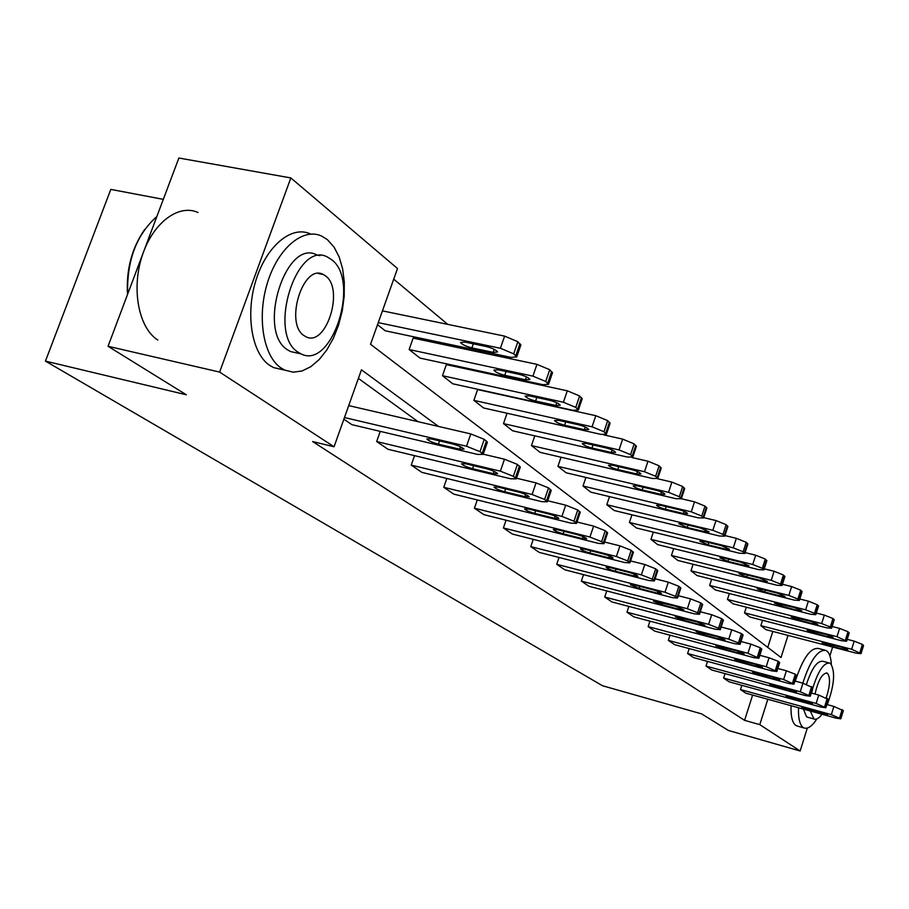 <?xml version="1.0" encoding="UTF-8"?>
<svg xmlns="http://www.w3.org/2000/svg" width="909" height="909" viewBox="0 0 909 909"><rect width="100%" height="100%" fill="white"/><g stroke="black" fill="none" stroke-linecap="round" stroke-linejoin="round"><path stroke-width="1.36" d="M163.313 199.355L110.807 189.402L45.45 361.112L602.497 685.738L701.68 713.906L728.461 730.484L800.147 750.982L759.788 724.643L767.821 699.26M45.45 361.112L186.356 394.79L108.035 346.284L178.868 158.018L290.846 177.937L397.506 268.53L370.542 344.284L781.024 657.525L788.023 635.391M513.119 379.087L511.756 377.939M481.463 352.59L479.134 350.647M447.739 324.365L393.722 279.143M832.644 647.038L829.906 655.809M807.317 728.064L800.147 750.982M108.035 346.284L219.626 372.076L290.846 177.937M725.052 673.614L723.621 678.08L816.134 703.464L825.883 707.759L821.077 707.1L729.109 681.818L723.621 678.08M689.192 648.606L687.602 653.526L783.626 679.546L793.955 684.147L789.035 683.523L693.59 657.605L687.602 653.526M649.935 621.165L648.151 626.631L747.948 653.287L758.924 658.241L753.891 657.673L654.719 631.107L648.151 626.631M606.757 590.93L604.735 597.031L708.6 624.347L718.564 628.221L720.314 629.687L715.167 629.187L611.984 601.974L604.735 597.031M559.035 557.467L556.74 564.307L664.99 592.259L675.569 596.406L677.546 598.054L672.296 597.633L564.773 569.784L556.74 564.307M506.04 520.209L503.404 527.947L616.404 556.513L627.676 560.955L629.914 562.841L624.563 562.512L512.346 534.049L503.404 527.947M446.83 478.464L443.762 487.292L561.91 516.426L573.965 521.209L576.533 523.368L571.079 523.175L453.796 494.132L443.762 487.292M380.246 431.377L376.656 441.547L500.382 471.157L513.335 476.339L516.301 478.85L510.767 478.804L387.973 449.262L376.656 441.547M418.06 421.685L358.396 378.394M438.479 426.423L361.452 369.815L334.058 446.773L312.616 441.558L744.585 720.348L752.618 695.055M348.715 405.596L470.794 433.923L484.236 439.354L487.417 442.104L483.19 454.364L477.623 454.42L351.908 424.662L343.875 419.197M414.538 455.648L411.232 465.113L532.106 494.496L544.605 499.473L547.354 501.802L541.866 501.677L421.878 472.373L411.232 465.113M477.27 499.939L474.441 508.199L589.952 537.06L601.61 541.662L604.008 543.684L598.599 543.423L483.895 514.653L474.441 508.199M533.253 539.355L530.788 546.627L641.368 574.886L652.287 579.169L654.389 580.931L649.083 580.556L539.264 552.399L530.788 546.627M583.51 574.636L581.351 581.09L687.374 608.723L697.635 612.723L699.487 614.291L694.294 613.825L588.975 586.294L581.351 581.09M628.869 606.428L626.971 612.189L728.757 639.175L738.449 642.936L740.108 644.311L735.017 643.777L633.868 616.893L626.971 612.189M670.024 635.209L668.331 640.39L766.207 666.729L776.854 671.501L771.877 670.899L674.603 644.663L668.331 640.39M707.52 661.388L706.009 666.081L800.25 691.772L810.283 696.214L805.419 695.578L711.747 669.978L706.009 666.081M741.835 685.318L740.483 689.567L831.326 714.633L840.814 718.803L836.053 718.121L745.732 693.158L740.483 689.567M744.585 720.348L759.788 724.643M334.058 446.773L219.626 372.076M767.753 647.401L772.82 631.437M760.856 625.642L851.665 649.265L861.039 653.639L856.233 653.185L765.935 629.642L760.856 625.642L762.56 620.279M744.516 612.825L836.996 636.698L846.631 641.22L841.768 640.788L749.834 616.995L744.516 612.825L746.312 607.201M727.461 599.429L821.668 623.563L830.303 626.983L831.576 628.244L826.656 627.835L733.006 603.781L727.461 599.429L729.359 593.532M709.634 585.43L805.624 609.814L814.475 613.336L815.827 614.666L810.851 614.291L715.428 589.986L709.634 585.43L711.633 579.238M690.976 570.784L788.83 595.418L797.92 599.042L799.329 600.451L794.296 600.11L697.044 575.556L690.976 570.784L693.09 564.273M671.433 555.444L771.218 580.328L780.547 584.055L782.047 585.544L776.956 585.248L677.796 560.444L671.433 555.444L673.683 548.582M650.946 539.367L752.72 564.478L762.31 568.33L763.901 569.898L758.742 569.648L657.616 544.605L650.946 539.367L653.321 532.117M629.426 522.47L733.279 547.82L743.153 551.797L744.835 553.467L739.619 553.251L636.436 527.981L629.426 522.47L631.96 514.812M606.814 504.722L712.826 530.299L722.996 534.401L724.768 536.174L719.496 536.015L614.189 510.506L606.814 504.722L609.519 496.621M583.021 486.042L691.272 511.824L701.748 516.073L703.634 517.96L698.305 517.857L590.782 492.133L583.021 486.042L585.896 477.441M557.933 466.351L668.535 492.337L679.33 496.734L681.341 498.734L675.955 498.7L566.125 472.771L557.933 466.351L561.023 457.227M531.47 445.569L644.492 471.737L655.639 476.293L657.775 478.441L652.344 478.464L540.105 452.352L531.47 445.569L534.776 435.854M503.495 423.617L619.052 449.932L630.573 454.659L632.857 456.954L627.358 457.057L512.631 430.786L503.495 423.617L507.052 413.254M473.873 400.369L592.066 426.81L603.985 431.73L606.428 434.184L600.894 434.377L483.554 407.959L473.873 400.369L477.611 389.575L595.804 415.697L607.712 420.628L610.007 423.514M442.478 375.712L563.41 402.255L575.761 407.38L578.385 410.016L572.795 410.289L452.75 383.78L442.478 375.712L446.353 364.623L567.296 390.825L579.624 395.96L582.078 399.074M409.118 349.533L532.924 376.133L545.718 381.462L548.547 384.302L542.9 384.689L420.038 358.101L409.118 349.533L413.141 338.114L536.958 364.35L549.74 369.702L552.377 373.076M378.246 322.627L500.404 348.272L513.699 353.84L516.744 356.907L511.063 357.396L385.246 330.785L377.508 324.706M344.466 417.538L466.533 446.251L479.997 451.659L483.19 454.364M452.421 443.944C458.602 445.649 462.454 447.376 463.976 449.126L459.602 449.171L438.399 444.16C432.264 442.456 428.423 440.74 426.855 438.979L431.116 438.922L452.421 443.944M382.428 310.867L504.609 336.125L517.88 341.716L520.709 345.386M486.201 346.534L464.885 342.057L460.533 342.454C461.988 344.488 465.772 346.295 471.896 347.897L493.11 352.374L497.575 351.976C496.166 349.954 492.371 348.136 486.201 346.534M127.521 294.493C126.021 270.053 131.703 248.43 144.554 229.636M156.871 216.478C136.464 234.704 126.726 260.61 127.635 294.175M327.445 239.715L321.843 236.158C303.356 227.182 278.199 247.896 267.553 282.449C256.69 316.866 263.258 356.158 281.006 367.952L284.937 370.179L293.277 372.179L302.038 370.986L310.798 366.702L319.184 359.566L326.808 349.931L333.376 338.25L338.591 325.024L342.25 310.855L344.181 296.334L344.306 282.074L342.602 268.723L339.125 256.861L334.001 247.032L327.445 239.715M310.469 233.988C291.869 225 266.621 245.635 255.997 280.074C245.146 314.389 251.827 353.59 269.689 365.384L273.643 367.611L284.937 370.179M297.198 353.044L290.562 351.567L287.562 349.84C256.463 331.217 285.949 237.34 317.139 255.099L319.979 255.656M331.49 259.576L327.649 257.156C296.641 239.397 267.121 333.546 298.038 352.158L301.027 353.885C332.012 370.213 360.759 280.529 331.49 259.576M304.026 335.603L306.049 336.796C326.001 347.477 344.625 289.187 325.581 275.938L323.195 274.461C303.231 263.19 284.29 323.331 304.026 335.603M198.037 212.501C178.391 203.48 152.382 223.228 141.918 256.622C131.226 289.903 138.918 328.229 157.814 340.046M831.349 664.411C830.962 657.73 829.531 653.31 827.065 651.162L825.94 650.446C817.998 649.321 810.294 660.229 802.806 683.17M798.534 707.747C798.159 718.246 799.715 724.825 803.181 727.484L803.965 727.927C807.726 729.279 812.021 726.28 816.884 718.894M824.531 650.083L818.532 648.503C810.533 647.367 802.795 658.241 795.307 681.148M791.046 705.679C790.705 716.167 792.284 722.746 795.773 725.405L797.772 726.189M808.021 717.326L806.533 716.746L803.397 709.088M806.476 684.295C811.839 668.149 817.339 660.479 822.952 661.309L828.815 662.854M827.27 704.623C834.394 685.068 835.496 671.399 830.565 663.593L829.792 663.115C823.94 662.411 818.327 670.592 812.953 687.647M812.816 688.136L811.623 693.135M810.271 710.986L813.964 718.985C816.282 719.883 818.964 718.292 822.009 714.235M826.236 697.748C830.122 685.784 830.553 677.648 827.52 673.353L827.042 673.058C822.225 673.217 818.214 680.216 815.009 694.056M520.221 467.351L517.414 464.408L504.472 459.204L483.258 454.193M486.531 468.771C492.496 470.43 496.2 472.078 497.609 473.703L493.257 473.669L472.566 468.703C466.635 467.056 462.942 465.408 461.499 463.783L465.738 463.795L486.531 468.771M551.138 490.61L548.525 487.894L536.049 482.895L516.517 478.214M518.516 492.064C524.288 493.678 527.834 495.235 529.163 496.757L524.834 496.666L504.62 491.735C498.893 490.133 495.348 488.565 493.996 487.042L498.212 487.122L518.516 492.064M518.994 374.292L498.177 369.815L493.86 370.133C495.212 372.02 498.848 373.747 504.756 375.292L525.459 379.769L529.902 379.462C528.583 377.576 524.947 375.86 518.994 374.292M549.752 400.335L529.436 395.869L525.141 396.108C526.402 397.869 529.89 399.506 535.606 401.028L555.819 405.482L560.228 405.255C559.001 403.505 555.501 401.858 549.752 400.335M580.192 512.471L577.749 509.96L565.705 505.154L547.707 500.768M548.57 513.949C554.16 515.517 557.569 517.005 558.808 518.425L554.513 518.278L534.765 513.392C529.22 511.824 525.811 510.335 524.538 508.915L528.731 509.051L548.57 513.949M578.658 424.821L558.819 420.378L554.558 420.537C555.74 422.185 559.092 423.742 564.625 425.219L584.385 429.662L588.748 429.514C587.6 427.866 584.237 426.31 578.658 424.821M607.542 533.049L605.246 530.72L593.611 526.106L576.999 522.005M576.863 534.549C582.271 536.071 585.566 537.503 586.725 538.832L582.464 538.628L563.16 533.788C557.785 532.265 554.513 530.845 553.32 529.515L557.478 529.697L576.863 534.549M603.656 434.843L622.654 439.127L634.164 443.876L636.323 446.535M605.894 447.876L586.498 443.456L582.271 443.558C583.385 445.103 586.623 446.592 591.975 448.035L611.28 452.443L615.609 452.364C614.529 450.819 611.291 449.33 605.894 447.876M633.334 552.467L631.187 550.309L619.927 545.854L604.565 542.014M603.553 553.979C608.791 555.467 611.962 556.831 613.064 558.081L608.837 557.831L589.964 553.047C584.748 551.558 581.59 550.195 580.465 548.945L584.589 549.184L603.553 553.979M632.039 457.568L647.981 461.215L659.116 465.794L661.138 468.271M631.585 469.635L612.621 465.238L608.428 465.283C609.473 466.726 612.598 468.158 617.802 469.555L636.675 473.953L640.959 473.919C639.947 472.475 636.823 471.044 631.585 469.635M657.707 570.818L655.684 568.807L644.788 564.512L630.551 560.91M628.755 572.329C633.846 573.784 636.902 575.09 637.936 576.261L633.755 575.965L615.291 571.238C610.234 569.795 607.178 568.489 606.121 567.307L610.212 567.591L628.755 572.329M657.639 478.77L671.899 482.088L682.682 486.497L684.591 488.803M655.866 490.19L637.311 485.838L633.164 485.815C634.152 487.179 637.164 488.542 642.209 489.917L660.673 494.269L664.922 494.303C663.956 492.939 660.945 491.576 655.866 490.19M680.761 588.191L678.864 586.305L668.297 582.158L655.094 578.783M652.605 589.691C657.548 591.111 660.513 592.373 661.479 593.475L657.343 593.145L639.266 588.464L630.403 584.692L634.459 585.01L652.605 589.691M684.682 488.542L681.341 498.734L694.533 501.836L704.998 506.097L706.793 508.256M678.841 509.654L660.695 505.324L656.582 505.256C657.514 506.54 660.434 507.847 665.331 509.199L683.398 513.517L687.602 513.585C686.693 512.312 683.773 510.994 678.841 509.654M702.612 604.644L700.816 602.883L690.567 598.872L678.319 595.702M675.205 606.155L683.795 609.78L679.693 609.416L662.002 604.792L653.412 601.167L675.205 606.155M703.736 517.63L715.997 520.562L726.143 524.675L727.836 526.686M700.623 528.095L682.852 523.8L678.784 523.698L687.261 527.481L704.952 531.754L709.111 531.879L700.623 528.095M723.348 620.268L721.655 618.62L711.702 614.734L700.305 611.757M696.646 621.767L704.975 625.256L700.907 624.869L683.579 620.302L675.262 616.802L696.646 621.767M743.051 635.107L741.449 633.562L731.768 629.801L721.178 627.005M717.019 636.595L725.098 639.97L721.076 639.55L704.1 635.039L696.033 631.664L717.019 636.595M761.787 649.231L760.276 647.776L750.868 644.129L740.994 641.515M736.404 650.708L744.244 653.969L740.267 653.526L723.621 649.071L715.792 645.81L736.404 650.708M779.649 662.684L778.206 661.32L769.048 657.775L759.856 655.321M754.868 664.161L762.481 667.308L758.549 666.831L742.233 662.434L734.62 659.286L754.868 664.161M796.67 675.523L795.307 674.228L786.387 670.785L777.809 668.479M772.48 676.978L779.888 680.023L775.991 679.534L759.981 675.194L752.584 672.149L772.48 676.978M812.93 687.772L802.942 683.204L794.932 681.046M789.285 689.215L796.489 692.169L792.637 691.658L776.934 687.374L769.741 684.42L789.285 689.215M724.962 535.571L736.347 538.321L746.209 542.309L747.812 544.196M721.291 545.605L703.896 541.355L699.862 541.196L708.077 544.843L725.405 549.081L729.518 549.241L721.291 545.605M745.107 552.615L755.697 555.206L765.276 559.058L766.798 560.83M740.937 562.239L723.894 558.024L719.905 557.842L727.882 561.353L744.857 565.546L748.925 565.75L740.937 562.239M764.242 568.829L774.104 571.261L783.422 575.011L784.865 576.67M759.64 578.067L742.937 573.909L738.983 573.681L746.732 577.067L763.367 581.226L767.389 581.453L759.64 578.067M782.444 584.271L791.637 586.566L800.715 590.191L802.079 591.759M777.456 593.157L761.083 589.032L757.174 588.782L764.696 592.043L781.013 596.168L784.99 596.429L777.456 593.157M799.795 598.997L808.362 601.156L817.202 604.678L818.498 606.155M794.455 607.553L774.525 603.19L781.842 606.348L797.841 610.416L801.772 610.712L794.455 607.553M816.327 613.052L824.327 615.086L832.951 618.518L834.189 619.915M810.68 621.29L791.103 616.95L798.216 620.006L813.919 624.029L817.805 624.347L810.68 621.29M828.463 699.487L818.748 695.078L811.283 693.044M805.351 700.919L812.373 703.771L808.556 703.248L793.148 699.01L786.137 696.158L805.351 700.919M832.121 626.494L839.586 628.403L847.995 631.732L849.176 633.062M826.19 634.425L806.942 630.096L813.885 633.062L829.292 637.05L833.133 637.391L826.19 634.425M843.325 710.69L833.883 706.429L826.895 704.52M820.725 712.099L827.554 714.872L823.793 714.338L808.658 710.156L801.829 707.384L820.725 712.099M847.222 639.345L854.187 641.14L862.402 644.39L863.516 645.64M841.03 646.992L822.111 642.697L828.872 645.56L844.006 649.503L847.802 649.867L841.03 646.992M470.794 433.923L466.533 446.251M484.236 439.354L479.997 451.659M486.429 441.013L482.202 453.296M459.602 449.171L460.443 446.728M438.399 444.16L439.536 440.899M500.404 348.272L504.609 336.125M515.812 355.658L519.982 343.557M513.699 353.84L517.88 341.716M494.166 349.317L493.11 352.374M473.305 343.818L471.896 347.897M504.472 459.204L500.382 471.157M517.414 464.408L513.335 476.339M519.471 465.953L515.403 477.861M493.257 473.669L494.053 471.362M472.566 468.703L473.6 465.681M536.049 482.895L532.106 494.496M548.525 487.894L544.605 499.473M550.445 489.349L546.536 500.904M524.834 496.666L525.584 494.462M504.62 491.735L505.586 488.917M532.924 376.133L536.958 364.35M547.707 383.178L551.706 371.44M545.718 381.462L549.74 369.702M526.447 376.871L525.459 379.769M506.063 371.508L504.756 375.292M563.41 402.255L567.296 390.825M577.624 408.982L581.476 397.585M575.761 407.38L579.624 395.96M556.763 402.732L555.819 405.482M536.81 397.494L535.606 401.028M565.705 505.154L561.91 516.426M577.749 509.96L573.965 521.209M579.556 511.324L575.795 522.55M554.513 518.278L555.217 516.187M534.765 513.392L535.662 510.756M592.066 426.81L595.804 415.697M605.735 433.241L609.45 422.162M603.985 431.73L607.712 420.628M585.26 427.048L584.385 429.662M565.739 421.924L564.625 425.219M593.611 526.106L589.952 537.06M605.246 530.72L601.61 541.662M606.962 532.015L603.326 542.934M582.464 538.628L583.124 536.64M563.16 533.788L563.989 531.333M619.052 449.932L622.654 439.127M632.221 456.091L635.8 445.319M630.573 454.659L634.164 443.876M612.121 449.955L611.28 452.443M593.02 444.944L591.975 448.035M619.927 545.854L616.404 556.513M631.187 550.309L627.676 560.955M632.8 551.524L629.289 562.148M608.837 557.831L609.462 555.944M589.964 553.047L590.736 550.74M644.492 471.737L647.981 461.215M657.196 477.645L660.661 467.158M655.639 476.293L659.116 465.794M637.459 471.578L636.675 473.953M618.768 466.669L617.802 469.555M644.788 564.512L641.368 574.886M655.684 568.807L652.287 579.169M657.207 569.954L653.821 580.306M633.755 575.965L634.346 574.17M615.291 571.238L616.007 569.068M668.535 492.337L671.899 482.088M680.807 498.007L684.147 487.792M679.33 496.734L682.682 486.497M661.422 492.019L660.673 494.269M643.117 487.201L642.209 489.917M668.297 582.158L664.99 592.259M678.864 586.305L675.569 596.406M680.307 587.396L677.023 597.474M657.343 593.145L657.9 591.429M639.266 588.464L639.936 586.419M691.272 511.824L694.533 501.836M703.146 517.278L706.384 507.324M701.748 516.073L704.998 506.097M684.102 511.369L683.398 513.517M666.172 506.631L665.331 509.199M690.567 598.872L687.374 608.723M700.816 602.883L697.635 612.723M702.191 603.917L699.01 613.745M679.693 609.416L680.227 607.791M662.002 604.792L662.627 602.872M712.826 530.299L715.997 520.562M724.314 535.549L727.461 525.834M722.996 534.401L726.143 524.675M705.611 529.708L704.952 531.754M688.045 525.061L687.261 527.481M711.702 614.734L708.6 624.347M721.655 618.62L718.564 628.221M722.95 619.597L719.871 629.187M700.907 624.869L701.407 623.313M683.579 620.302L684.17 618.484M731.768 629.801L728.757 639.175M741.449 633.562L738.449 642.936M742.687 634.493L739.687 643.856M721.076 639.55L721.553 638.061M704.1 635.039L704.657 633.312M750.868 644.129L747.948 653.287M760.276 647.776L757.367 656.934M761.447 648.662L758.549 657.809M740.267 653.526L740.721 652.105M723.621 649.071L724.143 647.435M769.048 657.775L766.207 666.729M778.206 661.32L775.377 670.263M779.331 662.161L776.502 671.092M758.549 666.831L758.981 665.479M742.233 662.434L742.721 660.888M786.387 670.785L783.626 679.546M795.307 674.228L792.557 682.977M796.375 675.035L793.625 683.773M775.991 679.534L776.4 678.239M759.981 675.194L760.447 673.717M802.942 683.204L800.25 691.772M811.635 686.556L808.953 695.112M812.657 687.329L809.976 695.874M792.637 691.658L793.034 690.408M776.934 687.374L777.377 685.965M733.279 547.82L736.347 538.321M744.414 552.888L747.459 543.412M743.153 551.797L746.209 542.309M726.041 547.127L725.405 549.081M708.827 542.548L708.077 544.843M752.72 564.478L755.697 555.206M763.515 569.364L766.469 560.114M762.31 568.33L765.276 559.058M745.448 563.682L744.857 565.546M728.575 559.183L727.882 561.353M771.218 580.328L774.104 571.261M781.683 585.044L784.558 575.999M780.547 584.055L783.422 575.011M763.935 579.442L763.367 581.226M747.391 575.011L746.732 577.067M788.83 595.418L791.637 586.566M799 599.974L801.795 591.145M797.92 599.042L800.715 590.191M781.547 594.463L781.013 596.168M765.321 590.1L764.696 592.043M805.624 609.814L808.362 601.156M815.521 614.234L818.236 605.587M814.475 613.336L817.202 604.678M798.352 608.78L797.841 610.416M782.433 604.496L781.842 606.348M821.668 623.563L824.327 615.086M831.292 627.835L833.939 619.381M830.303 626.983L832.951 618.518M814.407 622.472L813.919 624.029M798.772 618.245L798.216 620.006M818.748 695.078L816.134 703.464M827.235 698.328L824.622 706.702M828.213 699.066L825.599 707.429M808.556 703.248L808.93 702.055M793.148 699.01L793.568 697.68M836.996 636.698L839.586 628.403M846.359 640.845L848.938 632.562M845.415 640.027L847.995 631.732M829.758 635.55L829.292 637.05M814.407 631.38L813.885 633.062M833.883 706.429L831.326 714.633M842.154 709.599L839.609 717.792M843.086 710.304L840.541 718.496M823.793 714.338L824.145 713.19M808.658 710.156L809.055 708.884M851.665 649.265L854.187 641.14M860.789 653.287L863.3 645.174M859.88 652.503L862.402 644.39M844.45 648.072L844.006 649.503M829.372 643.958L828.872 645.56M516.744 356.907L520.902 344.818M318.389 273.495L323.195 274.461M290.562 351.567L301.027 353.885M826.417 672.887L827.042 673.058M807.147 717.087L813.964 718.985M803.965 727.927L796.568 725.848M520.357 466.953L516.301 478.85M551.263 490.258L547.354 501.802M548.547 384.302L552.547 372.588M578.385 410.016L582.226 398.631M580.294 512.153L576.533 523.368M606.428 434.184L610.144 423.128M607.632 532.776L604.008 543.684M632.857 456.954L636.436 446.194M633.414 552.229L629.914 562.841M657.775 478.441L661.241 467.965M657.775 570.602L654.389 580.931M680.83 587.987L677.546 598.054M703.634 517.96L706.872 508.006M702.668 604.474L699.487 614.291M724.768 536.174L727.904 526.47M723.394 620.108L720.314 629.687M743.096 634.971L740.108 644.311M761.833 649.106L758.924 658.241M779.683 662.57L776.854 671.501M796.704 675.421L793.955 684.147M812.964 687.681L810.283 696.214M744.835 553.467L747.868 544.002M763.901 569.898L766.855 560.66M782.047 585.544L784.91 576.511M799.329 600.451L802.124 591.623M815.827 614.666L818.543 606.03M831.576 628.244L834.223 619.79M828.497 699.407L825.883 707.759M846.631 641.22L849.211 632.948M843.359 710.622L840.814 718.803M861.039 653.639L863.55 645.538"/></g></svg>
